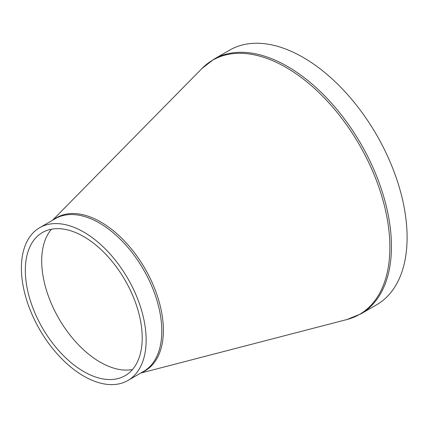 <?xml version="1.0" encoding="UTF-8"?>
<svg xmlns="http://www.w3.org/2000/svg" width="428" height="428" viewBox="0 0 428 428"><rect width="100%" height="100%" fill="white"/><g stroke="black" fill="none" stroke-linecap="round" stroke-linejoin="round"><path stroke-width="0.64" d="M83.776 232.078A88.211 50.927 -120 0 0 39.67 227.707A88.211 50.927 -120 0 0 39.67 329.565A88.211 50.927 -120 0 0 127.876 380.492A88.211 50.927 -120 0 0 141.401 309.808A88.211 50.927 -120 0 0 83.776 232.078M361.002 313.804L376.651 304.768A147.018 84.878 -120 0 0 399.185 186.961A147.018 84.878 -120 0 0 303.147 57.411A147.018 84.878 -120 0 0 229.638 50.13L213.989 59.166A147.018 84.878 -120 0 1 287.493 66.447A147.018 84.878 -120 0 1 383.536 195.997A147.018 84.878 -120 0 1 361.002 313.804L346.985 319.523A146.793 84.749 60 0 0 384.809 207.339A146.793 84.749 60 0 0 286.07 67.447A146.793 84.749 60 0 0 202.027 68.443L213.989 59.166M51.451 229.215A82.652 47.722 -120 0 0 58.818 318.507A82.652 47.722 -120 0 0 132.466 369.535M83.776 236.614A82.652 47.722 -120 0 0 42.447 232.522A82.652 47.722 -120 0 0 42.447 327.96A82.652 47.722 -120 0 0 125.099 375.682A82.652 47.722 -120 0 0 137.768 309.449A82.652 47.722 -120 0 0 83.776 236.614M141.823 372.44A88.43 51.055 -120 0 0 159.43 302.81A88.43 51.055 -120 0 0 100.848 222.041A88.43 51.055 -120 0 0 53.612 219.655M39.67 227.707L55.319 218.671A88.211 50.927 60 0 1 99.424 223.042A88.211 50.927 60 0 1 157.049 300.772A88.211 50.927 60 0 1 143.53 371.456L127.876 380.492M140.753 373.061L346.985 319.523M52.542 220.276L202.027 68.443"/></g></svg>
